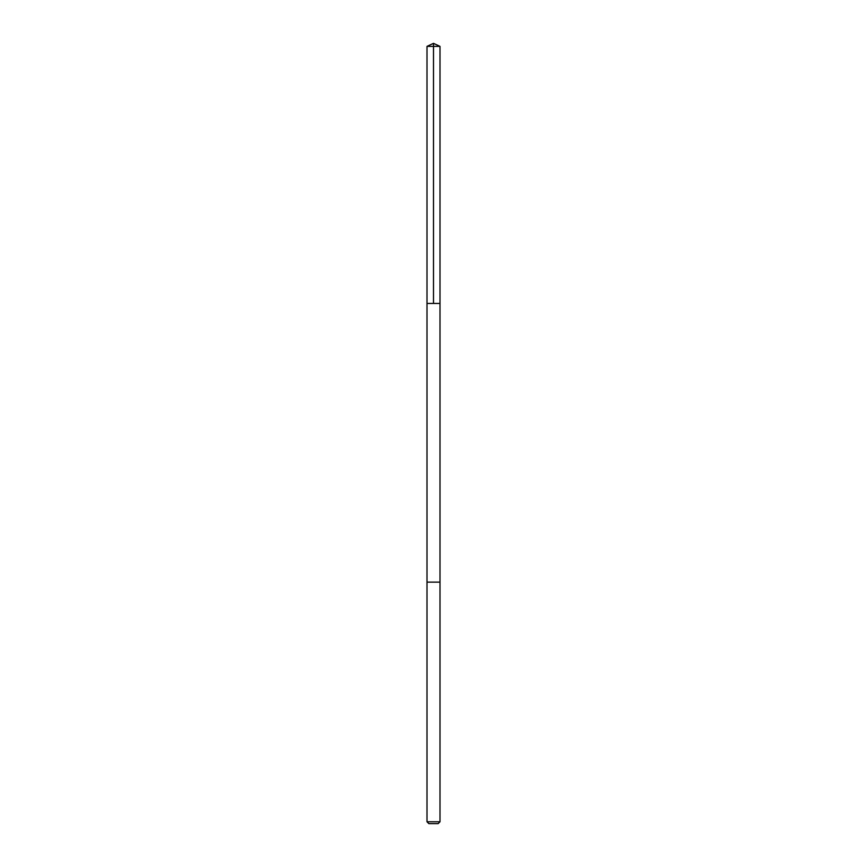 <?xml version="1.0" encoding="UTF-8"?>
<svg xmlns="http://www.w3.org/2000/svg" width="867" height="867" viewBox="0 0 867 867"><rect width="100%" height="100%" fill="white"/><g stroke="black" fill="none" stroke-linecap="round" stroke-linejoin="round"><path stroke-width="1.3" d="M429.306 303.45L440.002 303.45L440.002 46.384L426.998 46.384L426.998 303.45L440.002 303.45L440.002 582.125L426.998 582.125L426.998 303.45L429.306 303.45M440.002 582.125L426.998 582.125L426.998 821.775L440.002 821.775L440.002 582.125M440.002 821.775L438.128 823.65L428.872 823.65L426.998 821.775M433.5 303.45L433.5 43.35L426.998 46.384M433.5 43.35L440.002 46.384"/></g></svg>
